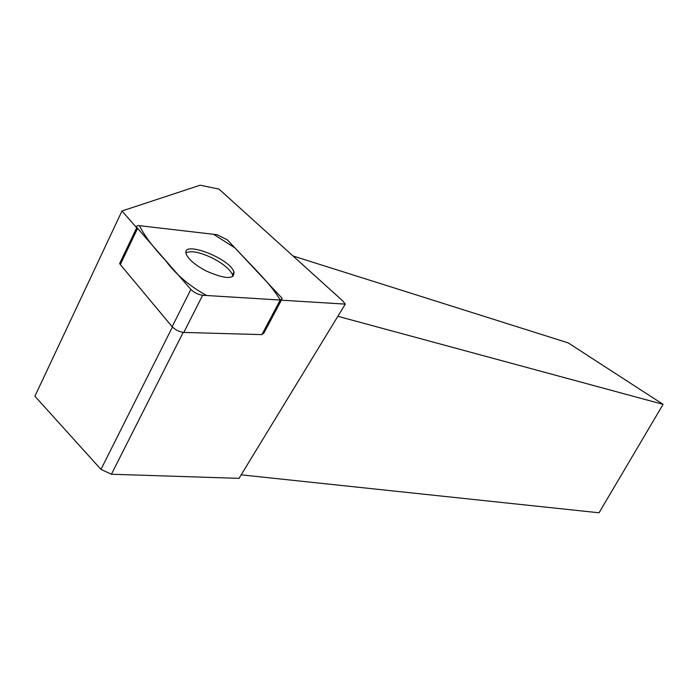 <?xml version="1.0" encoding="UTF-8"?>
<svg xmlns="http://www.w3.org/2000/svg" width="698" height="698" viewBox="0 0 698 698"><rect width="100%" height="100%" fill="white"/><g stroke="black" fill="none" stroke-linecap="round" stroke-linejoin="round"><path stroke-width="1.05" d="M281.486 299.939L264.01 332.885L261.89 334.621L183.818 332.423C179.299 331.882 175.416 329.98 172.153 326.716L120.309 264.568L119.637 263.53L120.553 261.619M217.139 234.72L139.469 225.672C137.131 225.463 136.25 226.065 136.825 227.487L190.868 289.426C194.201 292.645 198.119 294.591 202.629 295.263L280.23 300.035L282.271 298.447L227.461 239.946L217.139 234.72M206.591 271.156C225.41 279.313 234.537 279.566 233.952 271.932C229.511 257.667 179.159 239.178 186.549 254.831C189.315 260.188 195.998 265.633 206.591 271.156M172.432 327.03L100.974 469.396L34.9 396.228L121.984 210.988L136.686 227.784M121.574 261.488L137.314 228.499M241.168 474.841L599.032 512.786L663.1 404.36L568.224 342.901L293.012 255.974M281.355 300.184L345.283 304.11L239.03 478.348L111.418 474.239L100.974 469.396M121.984 210.988L200.125 185.214L218.971 189.071L342.814 300.978L345.283 304.11M183.19 332.379L111.418 474.239M663.1 404.36L337.858 316.29M186.017 252.781C191.208 250.416 200.047 252.196 212.541 258.129C223.273 263.748 229.939 269.28 232.521 274.724L232.914 276.495M280.212 300.035C271.618 284.793 250.966 265.196 235.008 247.938L213.605 234.31L139.478 225.672C144.268 235.462 152.923 247.031 165.443 260.389C175.695 274.331 189.428 286.032 206.652 295.507L280.212 300.035M172.153 326.716L190.868 289.426M137.523 228.499L120.309 264.568M261.89 334.621L280.23 300.035M202.629 295.263L183.818 332.423M119.637 263.53L136.825 227.487M232.521 274.724L233.952 271.932"/></g></svg>
